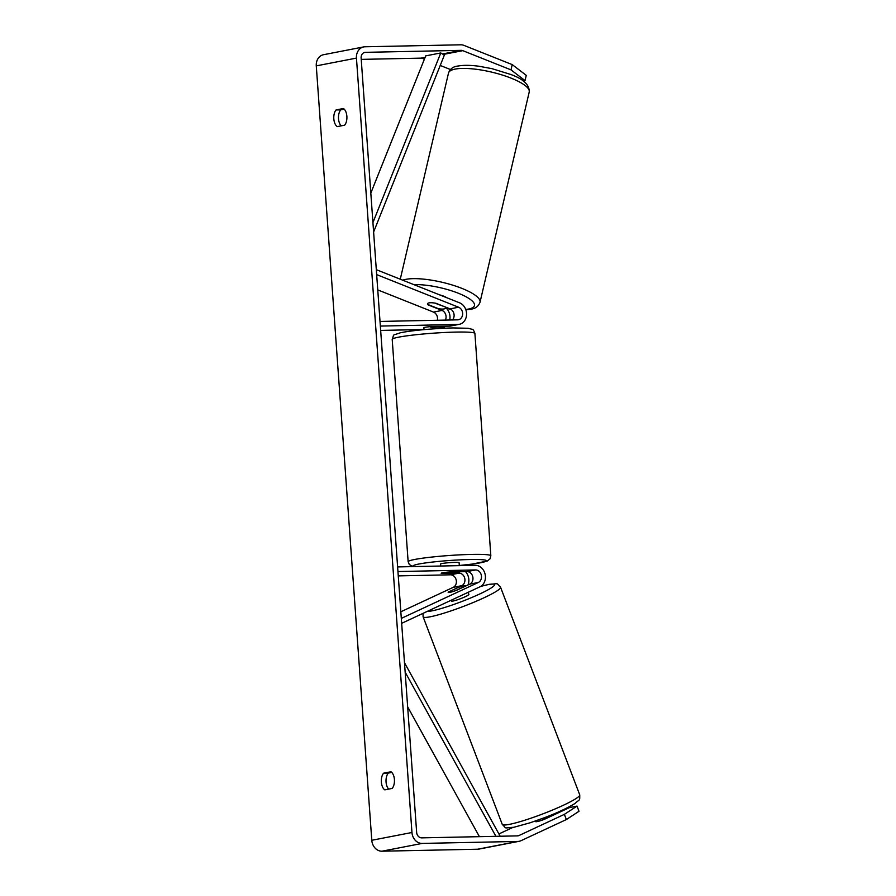<?xml version="1.0" encoding="UTF-8"?>
<svg xmlns="http://www.w3.org/2000/svg" width="896" height="896" viewBox="0 0 896 896"><rect width="100%" height="100%" fill="white"/><g stroke="black" fill="none" stroke-linecap="round" stroke-linejoin="round"><path stroke-width="1.34" d="M445.379 320.096A6.518 5.454 79 0 0 442.019 310.43L428.03 304.864A9.318 2.419 13.2 0 1 427.515 303.766A9.318 2.419 13.2 0 1 429.016 302.882A9.318 2.419 13.2 0 1 436.061 303.307L450.05 308.874A6.518 5.454 -101 0 1 453.936 313.802A6.518 5.454 -101 0 1 452.458 319.95M376.309 269.674L459.614 302.837A11.178 9.341 -101 0 1 466.57 314.306A11.178 9.341 -101 0 1 459.278 324.33A11.178 9.341 -101 0 1 457.946 324.475L380.352 326.077M442.714 327.544L442.266 327.622A11.178 9.341 79 0 0 442.714 327.544A11.178 9.341 79 0 0 445.827 326.2M449.714 320.006A11.178 9.341 79 0 0 445.738 307.686M376.667 274.602L458.584 307.227A6.518 5.454 -101 0 1 462.65 313.902A6.518 5.454 -101 0 1 458.394 319.76A6.518 5.454 -101 0 1 457.621 319.838L380.027 321.44M377.765 289.901L433.485 312.088A6.518 5.454 -101 0 1 437.371 320.253M423.718 329.526L380.666 330.411M459.278 324.33L450.744 325.987A11.178 9.341 -101 0 1 449.411 326.122L432.219 326.48A9.318 0.728 175.9 0 0 423.595 327.824A9.318 0.728 175.9 0 0 424.178 328.037M448.605 591.83A9.318 1.042 -20.9 0 0 448.179 592.379A9.318 1.042 -20.9 0 0 449.77 592.379A9.318 1.042 -20.9 0 0 456.635 590.274L469.784 584.136A6.518 5.454 79 0 0 472.786 576.845A6.518 5.454 79 0 0 467.006 571.603L449.814 571.95A9.318 0.728 175.9 0 0 441.19 573.306A9.318 0.728 175.9 0 0 441.773 573.507L458.976 573.16A6.518 5.454 -101 0 1 464.755 578.402A6.518 5.454 -101 0 1 461.754 585.693L448.638 591.942M401.666 623.325L479.965 586.813A11.178 9.341 79 0 0 485.117 574.302A11.178 9.341 79 0 0 475.216 565.309L397.622 566.922M465.506 571.626A11.178 9.341 -101 0 1 467.992 584.976M401.307 618.397L478.318 582.478A6.518 5.454 79 0 0 481.32 575.187A6.518 5.454 79 0 0 475.541 569.946L397.947 571.547M400.837 611.778L453.219 587.35A6.518 5.454 79 0 0 456.21 580.059A6.518 5.454 79 0 0 450.442 574.806L398.261 575.893M552.306 814.576A9.318 1.042 -20.9 0 1 542.382 819.09L542.718 819.952M552.933 815.326L552.597 814.453M451.181 600.23L451.483 601.026A9.318 1.042 -20.9 0 0 453.062 601.026A9.318 1.042 -20.9 0 0 462.997 597.71A9.318 1.042 -20.9 0 0 468.888 594.384L468.104 592.334M464.005 585.738A9.318 1.042 -20.9 0 0 458.461 587.362L448.291 592.11A9.318 1.042 -20.9 0 0 448.179 592.379A9.318 1.042 -20.9 0 0 449.77 592.379A9.318 1.042 -20.9 0 0 455.314 590.744L465.483 586.006A9.318 1.042 -20.9 0 0 465.595 585.738A9.318 1.042 -20.9 0 0 464.005 585.738M511 69.866L512.232 64.613L526.254 75.342L525.034 80.595L511 69.866L462.784 50.658A5.589 4.67 79 0 0 461.149 50.355L365.434 52.338A5.589 4.67 79 0 0 364.762 52.405A5.589 4.67 79 0 0 361.133 57.994L416.651 832.395A5.589 4.67 79 0 0 421.736 837.861L517.462 835.878A5.589 4.67 79 0 0 518.123 835.811A5.589 4.67 79 0 0 519.042 835.509L564.368 814.363L577.035 806.098L569.666 807.52L544.029 819.47A9.318 1.042 159.1 0 1 535.584 821.576A9.318 1.042 159.1 0 1 535.998 821.027M344.232 109.166L340.749 109.85A9.318 5.062 -91.2 0 0 338.509 118.731A9.318 5.062 -91.2 0 0 341.152 125.854M388.696 789.107A9.318 5.062 88.8 0 1 386.053 781.973A9.318 5.062 88.8 0 1 388.293 773.091L391.776 772.408M384.787 789.858A9.318 5.062 88.8 0 1 381.36 782.074A9.318 5.062 88.8 0 1 383.6 773.181L390.981 771.758A9.318 5.062 88.8 0 1 394.419 779.542A9.318 5.062 88.8 0 1 392.179 788.424L384.787 789.858M333.816 118.832A9.318 5.062 -91.2 0 0 337.254 126.616L344.635 125.182A9.318 5.062 -91.2 0 0 346.875 116.301A9.318 5.062 -91.2 0 0 343.448 108.506L336.056 109.939A9.318 5.062 -91.2 0 0 333.816 118.832M512.232 64.613L464.005 45.405A11.178 9.341 79 0 0 460.757 44.8L365.03 46.782A11.178 9.341 79 0 0 363.698 46.917A11.178 9.341 79 0 0 356.451 58.094L411.958 832.496A11.178 9.341 79 0 0 422.139 843.416L517.854 841.434A11.178 9.341 79 0 0 519.187 841.288A11.178 9.341 79 0 0 521.013 840.694L566.35 819.56L564.368 814.363M363.698 46.917L323.534 54.712A11.178 9.341 79 0 0 316.277 65.878L371.784 840.28A11.178 9.341 79 0 0 381.965 851.2L477.691 849.218A11.178 9.341 79 0 0 479.013 849.083L519.187 841.288M424.402 59.158L422.61 58.442A5.589 4.67 79 0 0 420.986 58.139L361.234 59.382M499.083 833.862L512.781 827.478M577.035 806.098L579.006 811.283L566.35 819.56M562.094 810.309L562.341 810.936M525.034 80.595L523.174 80.954M450.475 69.541L440.227 65.464M340.749 109.85L336.056 109.939M388.293 773.091L383.6 773.181M439.645 294.885A9.318 2.419 13.2 0 1 446.566 297.651M445.514 307.362A9.318 2.419 13.2 0 1 445.659 308.011A9.318 2.419 13.2 0 1 444.17 308.907A9.318 2.419 13.2 0 1 438.48 308.728L427.672 304.416A9.318 2.419 13.2 0 1 427.515 303.766A9.318 2.419 13.2 0 1 429.016 302.882A9.318 2.419 13.2 0 1 434.694 303.061L445.581 307.093M440.675 566.026L440.53 564.043A9.318 0.728 -4.1 0 1 445.346 563.046A9.318 0.728 -4.1 0 1 454.843 562.397A9.318 0.728 -4.1 0 1 459.11 562.71L459.323 565.645M459.581 571.838A9.318 0.728 -4.1 0 1 459.771 571.973A9.318 0.728 -4.1 0 1 452.558 573.205L441.381 573.429A9.318 0.728 -4.1 0 1 441.19 573.306A9.318 0.728 -4.1 0 1 448.414 572.074L459.581 571.749M441.986 326.278L442.053 327.286A9.318 0.728 -4.1 0 0 437.976 327.118A9.318 0.728 -4.1 0 0 430.886 327.522L430.819 326.592M372.938 222.578L440.776 52.954L425.712 55.877L370.821 193.11M440.776 52.954L444.349 55.16L373.61 232.008M495.902 836.326L405.16 672.157M479.416 836.662L407.646 706.821M500.181 836.237L404.488 662.715M442.019 310.43L433.485 312.088M457.946 324.475L449.411 326.122M458.584 307.227L450.05 308.874M458.976 573.16L450.442 574.806M461.754 585.693L453.219 587.35M475.541 569.946L467.006 571.603M478.318 582.478L469.784 584.136M509.309 824.387A41.451 4.659 159.1 0 1 502.253 824.376C507.304 829.192 502.835 827.904 513.755 827.299L530.275 822.741L544.309 817.757C556.662 813.12 566.877 808.371 574.952 803.51C580.037 798.762 579.79 801.461 579.723 794.842A41.451 4.659 159.1 0 1 553.493 809.626A41.451 4.659 159.1 0 1 509.309 824.387M502.253 824.376L423.102 616.795A41.451 4.659 -20.9 0 0 430.147 616.806A41.451 4.659 -20.9 0 0 474.342 602.045A41.451 4.659 -20.9 0 0 500.573 587.261L579.723 794.842M480.603 586.477A36.792 4.133 159.1 0 1 488.309 584.595A36.792 4.133 159.1 0 1 480.021 593.858A36.792 4.133 159.1 0 1 432.062 610.826A36.792 4.133 159.1 0 1 427.302 611.363M356.451 58.094L316.277 65.878M411.958 832.496L371.784 840.28M519.042 835.509L517.104 835.89M365.434 52.338L364.123 52.595M461.149 50.355L442.445 53.984M425.13 57.344L420.986 58.139M462.784 50.658L443.206 54.454M424.861 58.005L422.61 58.442M422.139 843.416L381.965 851.2M517.854 841.434L477.691 849.218M529.234 91.963L529.234 91.963A41.451 10.752 -166.8 0 0 501.704 74.85A41.451 10.752 -166.8 0 0 455.168 69.093A41.451 10.752 -166.8 0 0 448.504 73.069L448.504 73.069C450.027 68.858 453.219 66.506 458.069 66.024C463.501 65.05 470.4 65.117 478.789 66.226L491.971 68.656L510.608 74.413C523.298 78.938 529.502 84.784 529.234 91.963L480.032 302.198C478.498 306.41 475.317 308.762 470.467 309.243L465.853 309.814M402.786 280.213A41.451 10.752 13.2 0 1 405.966 279.328A41.451 10.752 13.2 0 1 452.502 285.085A41.451 10.752 13.2 0 1 480.032 302.198M465.73 309.445A36.792 9.542 -166.8 0 0 468.563 309.042A36.792 9.542 -166.8 0 0 461.731 294.661A36.792 9.542 -166.8 0 0 413.952 284.659M446.488 308.392A36.792 9.542 -166.8 0 0 450.117 308.907M474.902 333.458A41.451 3.248 175.9 0 0 455.896 332.091A41.451 3.248 175.9 0 0 413.627 334.992A41.451 3.248 175.9 0 0 392.202 339.394C394.61 333.424 391.182 336.045 400.422 332.763C413.224 330.154 436.419 328.317 453.286 327.925L468.082 328.283L471.957 329.258C472.92 329.101 473.906 330.501 474.902 333.458L490.84 555.778L490.067 558.779L487.424 560.974L472.102 564.099L459.312 565.499A36.792 2.878 175.9 0 0 486.08 561.232A36.792 2.878 175.9 0 0 469.65 559.53A36.792 2.878 175.9 0 0 428.646 562.52A36.792 2.878 175.9 0 0 414.086 566.574M392.202 339.394L408.139 561.702A41.451 3.248 -4.1 0 1 429.565 557.312A41.451 3.248 -4.1 0 1 471.834 554.411A41.451 3.248 -4.1 0 1 490.84 555.778M423.102 616.795L423.013 613.368M480.76 586.387L489.07 584.338C499.99 583.733 495.522 582.456 500.573 587.261M535.371 821.016L535.584 821.576M552.776 814.386L553.101 815.248M400.266 279.205L448.504 73.069M445.659 308.011L445.85 307.205M446.678 308.594L450.643 309.154M442.31 328.328L442.165 326.278M423.73 329.661L423.595 327.824M408.139 561.702L409.326 564.57L413.19 566.597"/></g></svg>
